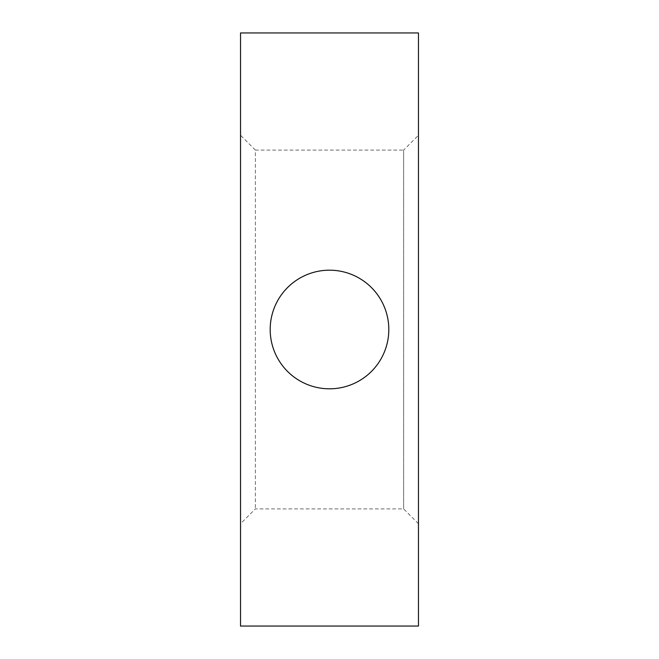 <?xml version="1.0" encoding="UTF-8"?>
<svg xmlns="http://www.w3.org/2000/svg" width="659" height="659" viewBox="0 0 659 659"><rect width="100%" height="100%" fill="white"/><g stroke="black" fill="none" stroke-linecap="round" stroke-linejoin="round"><path stroke-width="0.49" stroke-dasharray="3.29 2.47" d="M329.5 270.19A59.31 59.31 0 0 1 380.861 359.155A59.31 59.31 0 0 1 278.139 359.155A59.31 59.31 0 0 1 329.5 270.19A59.31 59.31 0 0 0 270.19 329.5A59.31 59.31 0 0 0 329.5 388.81A59.31 59.31 0 0 0 388.81 329.5A59.31 59.31 0 0 0 329.5 270.19A59.31 59.31 0 0 1 388.81 329.5A59.31 59.31 0 0 1 329.5 388.81A59.31 59.31 0 0 1 270.19 329.5A59.31 59.31 0 0 1 329.5 270.19M418.465 626.05L240.535 626.05L240.535 32.95L418.465 32.95L418.465 626.05M418.465 135.26L418.465 523.74L418.465 135.26L403.637 150.087L403.637 508.913L403.637 150.087L255.362 150.087L255.362 508.913L255.362 150.087L240.535 135.26L240.535 523.74L240.535 135.26M418.465 523.74L403.637 508.913L255.362 508.913L240.535 523.74"/><path stroke-width="0.99" d="M329.5 270.19A59.31 59.31 0 0 1 388.81 329.5A59.31 59.31 0 0 1 329.5 388.81A59.31 59.31 0 0 1 270.19 329.5A59.31 59.31 0 0 1 329.5 270.19M240.535 32.95L240.535 626.05L418.465 626.05L418.465 32.95L240.535 32.95"/></g></svg>
